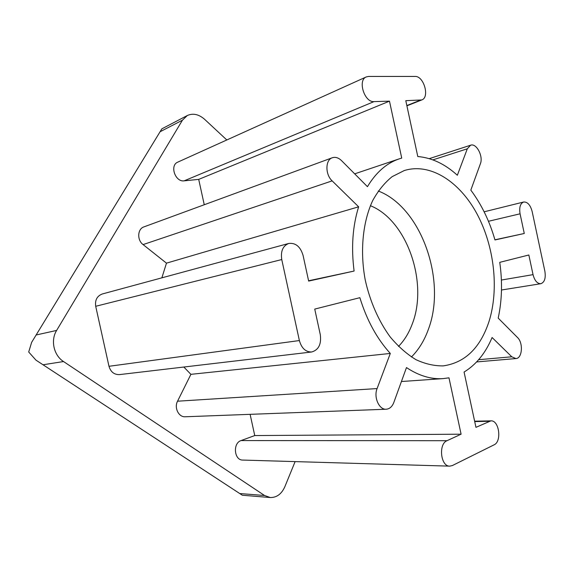 <?xml version="1.0" encoding="UTF-8"?>
<svg xmlns="http://www.w3.org/2000/svg" width="574" height="574" viewBox="0 0 574 574"><rect width="100%" height="100%" fill="white"/><g stroke="black" fill="none" stroke-linecap="round" stroke-linejoin="round"><path stroke-width="0.86" d="M226.816 139.97L204.574 119.284C198.776 114.233 193.015 112.985 187.296 115.532L161.854 128.841L31.649 342.334L28.7 352.013L35.983 360.156L242.328 495.233L270.268 497.536C276.704 497.629 281.561 494.042 284.84 486.752L295.122 461.604M187.296 115.532L182.424 120.203L56.632 330.43C50.397 340.31 53.748 355.363 63.535 361.548L264.564 495.506L270.268 497.536M398.5 346.431C404.369 340.389 408.953 332.906 412.261 323.973C428.477 282.745 407.052 220.265 370.395 205.7M488.976 321.605C499.236 289.081 494.279 246.081 476.951 213.808C459.638 181.635 430.313 162.449 404.254 170.557L392.157 176.648C384.652 182.69 378.166 190.683 372.684 200.613C362.768 221.865 359.855 250.996 365.215 279.904C369.972 301.415 378.696 321.239 390.176 336.924C398.248 346.545 406.844 354.122 415.978 359.676C425.205 363.952 434.296 366.018 443.25 365.882C464.997 362.732 480.244 347.98 488.976 321.605M308.654 281.081L303.086 255.459C300.439 246.662 295.66 242.659 288.744 243.462C282.867 245.823 280.543 251.19 281.755 259.556L299.377 340.554C301.572 348.246 305.662 352.056 311.653 351.991C318.635 349.975 321.519 344.199 320.292 334.656L314.739 309.085L359.869 297.684C366.808 320.177 376.953 338.76 390.306 353.448L377.089 388.576C373.495 397.215 379.156 409.944 386.216 409.226C389.638 408.932 392.178 406.679 393.821 402.474L406.478 367.575C418.841 375.769 431.06 379.443 443.128 378.61L448.976 377.828L461.094 434.195L447.01 440.703C438.235 443.982 440.645 466.583 449.758 466.145L452.355 465.557L494.078 444.836C502.035 441.506 499.165 420.082 490.885 420.857L475.946 427.343L464.072 372.045C476.176 364.662 485.518 353.154 492.09 337.512L511.778 356.791L515.926 358.563C522.304 358.492 523.431 342.908 517.518 337.526L498.196 318.096C502.02 300.403 502.537 281.82 499.746 262.347L528.848 254.992L533.038 274.645C534.659 280.708 537.264 283.728 540.837 283.707C544.568 282.315 545.917 278.182 544.884 271.301L532.148 211.49C530.362 204.954 527.528 201.797 523.653 202.012C520.266 203.469 519.068 207.401 520.073 213.808L524.27 233.482L494.96 239.954C489.557 221.083 481.514 204.473 470.824 190.13L480.395 163.733C483.487 156.315 476.42 142.84 470.587 145.215L467.308 148.795L457.349 175.257C444.986 164.006 431.799 157.764 417.786 156.523L405.796 100.68L421.761 99.941C429.948 97.358 423.849 75.861 415.059 76.435L368.573 76.435L366.291 76.916C357.408 80.152 364.454 102.617 373.997 101.612L389.481 101.16L401.728 158.094L399.246 158.855C386.654 163.102 376.049 172.379 367.446 186.672L341.552 160.641C338.509 157.721 335.431 156.759 332.317 157.75C325.25 159.83 325.099 174.467 332.145 180.875L358.635 206.812C352.608 226.185 351.101 247.595 354.101 271.05L308.654 281.081M354.101 271.05L308.59 280.779M358.635 206.812L166.474 263.15L161.868 277.838M332.317 157.75L143.945 226.881C137.459 228.883 136.885 240.061 143.084 244.589L166.474 263.15M389.481 101.16L198.704 179.389L204.258 204.746M366.291 76.916L177.811 162.119C169.445 165.312 175.235 182.274 184.168 180.832L198.704 179.389M524.27 233.482L494.917 239.796M461.094 434.195L254.756 435.558L241.066 440.567C232.621 443.085 234.084 460.348 242.745 460.068L449.758 466.145M250.113 414.335L254.756 435.558M390.306 353.448L190.905 374.334L177.545 401.204C173.965 407.777 178.736 417.341 185.258 416.767L386.216 409.226M183.816 367.037L190.905 374.334M288.744 243.462L102.33 293.967C97.078 295.962 94.868 300.066 95.707 306.286L108.981 366.291C110.696 371.981 114.212 374.75 119.535 374.6L311.653 351.991M411.422 356.985C418.747 349.659 424.401 340.454 428.376 329.361C446.888 280.679 421.381 207.429 378.273 190.999M182.424 120.203L160.411 131.575M56.632 330.43L36.427 334.922M63.535 361.548L43.488 364.698M332.145 180.875L143.084 244.589M373.997 101.612L184.168 180.832M420.175 100.263L406.844 105.544M467.308 148.795L432.911 159.873M520.073 213.808L488.46 221.284M533.038 274.645L501.389 280.04M511.778 356.791L478.651 359.704M489.026 421.294L474.705 421.589M447.01 440.703L241.066 440.567M377.089 388.576L177.545 401.204M299.377 340.554L108.981 366.291M281.755 259.556L95.707 306.286M264.564 495.506L240.305 493.59M39.462 362.438L241.618 494.774M34.031 338.43L161.258 129.81M354.682 173.843L399.246 158.855M406.901 105.824L421.761 99.941M429.244 158.646L470.587 145.215M484.133 211.806L523.653 202.012M501.482 290.006L540.837 283.707M476.642 361.929L515.926 358.563M474.626 421.194L490.885 420.857M401.42 381.523L443.128 378.61"/></g></svg>
